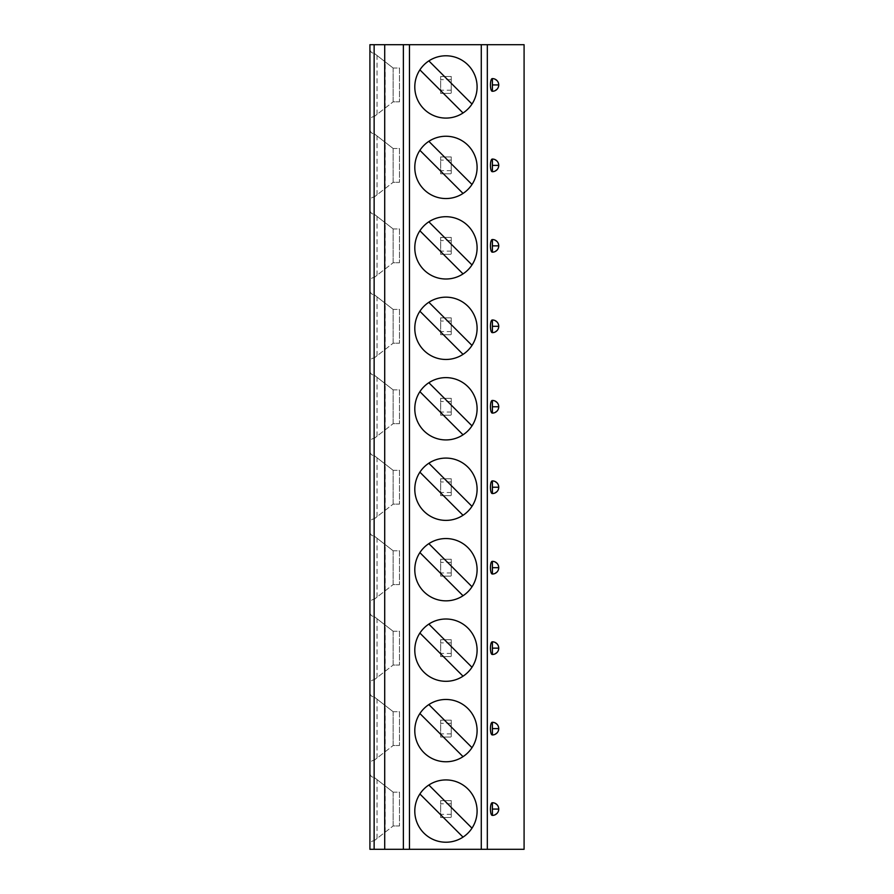 <?xml version="1.0" encoding="UTF-8"?>
<svg xmlns="http://www.w3.org/2000/svg" width="894" height="894" viewBox="0 0 894 894"><rect width="100%" height="100%" fill="white"/><g stroke="black" fill="none" stroke-linecap="round" stroke-linejoin="round"><path stroke-width="0.67" stroke-dasharray="4.47 3.35" d="M369.915 849.3L524.085 849.3L524.085 44.7L369.915 44.7L369.915 849.3M451.224 90.216L451.224 76.482L440.664 76.482L451.224 76.482L451.224 93.378L440.664 93.378L440.664 76.482L440.664 93.378L451.224 93.378L451.224 90.216L440.664 90.216M451.224 170.676L451.224 156.942L440.664 156.942L451.224 156.942L451.224 173.838L440.664 173.838L440.664 156.942L440.664 173.838L451.224 173.838L451.224 170.676L440.664 170.676M451.224 251.136L451.224 237.402L440.664 237.402L451.224 237.402L451.224 254.298L440.664 254.298L440.664 237.402L440.664 254.298L451.224 254.298L451.224 251.136L440.664 251.136M451.224 331.596L451.224 317.862L440.664 317.862L451.224 317.862L451.224 334.758L440.664 334.758L440.664 317.862L440.664 334.758L451.224 334.758L451.224 331.596L440.664 331.596M451.224 412.056L451.224 398.322L440.664 398.322L451.224 398.322L451.224 415.218L440.664 415.218L440.664 398.322L440.664 415.218L451.224 415.218L451.224 412.056L440.664 412.056M451.224 492.516L451.224 478.782L440.664 478.782L451.224 478.782L451.224 495.678L440.664 495.678L440.664 478.782L440.664 495.678L451.224 495.678L451.224 492.516L440.664 492.516M451.224 572.976L451.224 559.242L440.664 559.242L451.224 559.242L451.224 576.138L440.664 576.138L440.664 559.242L440.664 576.138L451.224 576.138L451.224 572.976L440.664 572.976M451.224 653.436L451.224 639.702L440.664 639.702L451.224 639.702L451.224 656.598L440.664 656.598L440.664 639.702L440.664 656.598L451.224 656.598L451.224 653.436L440.664 653.436M451.224 733.896L451.224 720.162L440.664 720.162L451.224 720.162L451.224 737.058L440.664 737.058L440.664 720.162L440.664 737.058L451.224 737.058L451.224 733.896L440.664 733.896M451.224 814.356L451.224 800.622L440.664 800.622L451.224 800.622L451.224 817.518L440.664 817.518L440.664 800.622L440.664 817.518L451.224 817.518L451.224 814.356L440.664 814.356M451.224 79.655L440.664 79.655M493.287 78.661L494.103 78.828M498.584 83.522L498.718 84.449M498.718 85.411L498.584 86.338M494.103 91.032L493.287 91.199M493.287 159.121L494.103 159.288M498.584 163.982L498.718 164.909M498.718 165.871L498.584 166.798M494.103 171.492L493.287 171.659M493.287 239.581L494.103 239.748M498.584 244.442L498.718 245.369M498.718 246.331L498.584 247.258M494.103 251.952L493.287 252.119M493.287 320.041L494.103 320.208M498.584 324.902L498.718 325.829M498.718 326.791L498.584 327.718M494.103 332.412L493.287 332.579M493.287 400.501L494.103 400.668M498.584 405.362L498.718 406.289M498.718 407.251L498.584 408.178M494.103 412.872L493.287 413.039M493.287 480.961L494.103 481.128M498.584 485.822L498.718 486.749M498.718 487.711L498.584 488.638M494.103 493.332L493.287 493.499M493.287 561.421L494.103 561.588M498.584 566.282L498.718 567.209M498.718 568.171L498.584 569.098M494.103 573.792L493.287 573.959M493.287 641.881L494.103 642.048M498.584 646.742L498.718 647.669M498.718 648.631L498.584 649.558M494.103 654.252L493.287 654.419M493.287 722.341L494.103 722.508M498.584 727.202L498.718 728.129M498.718 729.091L498.584 730.018M494.103 734.712L493.287 734.879M493.287 802.801L494.103 802.968M498.584 807.662L498.718 808.589M498.718 809.551L498.584 810.478M494.103 815.172L493.287 815.339M369.915 120.835L369.915 49.025L369.915 120.835C370.284 118.075 371.692 116.667 374.139 116.611C371.68 116.745 370.272 118.153 369.915 120.835M369.915 201.295L369.915 129.485L369.915 201.295C370.284 198.535 371.692 197.127 374.139 197.071C371.68 197.216 370.272 198.624 369.915 201.295M369.915 281.755L369.915 209.945L369.915 281.755C370.284 278.995 371.692 277.587 374.139 277.531C371.68 277.676 370.272 279.084 369.915 281.755M369.915 362.215L369.915 290.405L369.915 362.215C370.284 359.455 371.692 358.047 374.139 357.991C371.68 358.136 370.272 359.544 369.915 362.215M369.915 442.675L369.915 370.865L369.915 442.675C370.284 439.915 371.692 438.507 374.139 438.451C371.68 438.596 370.272 440.004 369.915 442.675M369.915 523.135L369.915 451.325L369.915 523.135C370.284 520.375 371.692 518.967 374.139 518.911C371.68 519.056 370.272 520.464 369.915 523.135M369.915 603.595L369.915 531.785L369.915 603.595C370.284 600.835 371.692 599.427 374.139 599.371C371.68 599.516 370.272 600.924 369.915 603.595M369.915 684.055L369.915 612.245L369.915 684.055C370.284 681.295 371.692 679.887 374.139 679.831C371.68 679.976 370.272 681.384 369.915 684.055M369.915 764.515L369.915 692.705L369.915 764.515C370.284 761.755 371.692 760.347 374.139 760.291C371.68 760.436 370.272 761.844 369.915 764.515M369.915 844.975L369.915 773.165L369.915 844.975C370.284 842.215 371.692 840.807 374.139 840.751C371.68 840.896 370.272 842.304 369.915 844.975M369.915 49.025C370.272 51.707 371.68 53.115 374.139 53.249C371.692 53.193 370.284 51.785 369.915 49.025M374.139 53.249L393.148 68.033L374.139 53.249L374.139 116.611L393.148 101.827L374.139 116.611M393.148 68.033L393.148 101.827L399.484 101.827L393.148 101.827L393.148 68.033L399.484 68.033L399.484 101.827L399.484 68.033L393.148 68.033M369.915 129.485C370.272 132.156 371.68 133.564 374.139 133.709C371.692 133.653 370.284 132.245 369.915 129.485M374.139 133.709L393.148 148.493L374.139 133.709L374.139 197.071L393.148 182.287L374.139 197.071M393.148 148.493L393.148 182.287L399.484 182.287L393.148 182.287L393.148 148.493L399.484 148.493L399.484 182.287L399.484 148.493L393.148 148.493M369.915 209.945C370.272 212.616 371.68 214.024 374.139 214.169C371.692 214.113 370.284 212.705 369.915 209.945M374.139 214.169L393.148 228.953L374.139 214.169L374.139 277.531L393.148 262.747L374.139 277.531M393.148 228.953L393.148 262.747L399.484 262.747L393.148 262.747L393.148 228.953L399.484 228.953L399.484 262.747L399.484 228.953L393.148 228.953M369.915 290.405C370.272 293.076 371.68 294.484 374.139 294.629C371.692 294.573 370.284 293.165 369.915 290.405M374.139 294.629L393.148 309.413L374.139 294.629L374.139 357.991L393.148 343.207L374.139 357.991M393.148 309.413L393.148 343.207L399.484 343.207L393.148 343.207L393.148 309.413L399.484 309.413L399.484 343.207L399.484 309.413L393.148 309.413M369.915 370.865C370.272 373.536 371.68 374.944 374.139 375.089C371.692 375.033 370.284 373.625 369.915 370.865M374.139 375.089L393.148 389.873L374.139 375.089L374.139 438.451L393.148 423.667L374.139 438.451M393.148 389.873L393.148 423.667L399.484 423.667L393.148 423.667L393.148 389.873L399.484 389.873L399.484 423.667L399.484 389.873L393.148 389.873M369.915 451.325C370.272 453.996 371.68 455.404 374.139 455.549C371.692 455.493 370.284 454.085 369.915 451.325M374.139 455.549L393.148 470.333L374.139 455.549L374.139 518.911L393.148 504.127L374.139 518.911M393.148 470.333L393.148 504.127L399.484 504.127L393.148 504.127L393.148 470.333L399.484 470.333L399.484 504.127L399.484 470.333L393.148 470.333M369.915 531.785C370.272 534.456 371.68 535.864 374.139 536.009C371.692 535.953 370.284 534.545 369.915 531.785M374.139 536.009L393.148 550.793L374.139 536.009L374.139 599.371L393.148 584.587L374.139 599.371M393.148 550.793L393.148 584.587L399.484 584.587L393.148 584.587L393.148 550.793L399.484 550.793L399.484 584.587L399.484 550.793L393.148 550.793M369.915 612.245C370.272 614.916 371.68 616.324 374.139 616.469C371.692 616.413 370.284 615.005 369.915 612.245M374.139 616.469L393.148 631.253L374.139 616.469L374.139 679.831L393.148 665.047L374.139 679.831M393.148 631.253L393.148 665.047L399.484 665.047L393.148 665.047L393.148 631.253L399.484 631.253L399.484 665.047L399.484 631.253L393.148 631.253M369.915 692.705C370.272 695.376 371.68 696.784 374.139 696.929C371.692 696.873 370.284 695.465 369.915 692.705M374.139 696.929L393.148 711.713L374.139 696.929L374.139 760.291L393.148 745.507L374.139 760.291M393.148 711.713L393.148 745.507L399.484 745.507L393.148 745.507L393.148 711.713L399.484 711.713L399.484 745.507L399.484 711.713L393.148 711.713M369.915 773.165C370.272 775.836 371.68 777.244 374.139 777.389C371.692 777.333 370.284 775.925 369.915 773.165M374.139 777.389L393.148 792.173L374.139 777.389L374.139 840.751L393.148 825.967L374.139 840.751M393.148 792.173L393.148 825.967L399.484 825.967L393.148 825.967L393.148 792.173L399.484 792.173L399.484 825.967L399.484 792.173L393.148 792.173M445.95 118.086A31.145 31.145 0 0 0 473.351 72.135A31.145 31.145 0 0 0 419.901 69.855A31.145 31.145 0 0 0 445.95 118.086M471.987 104.017L428.863 60.893M419.901 69.855L463.025 112.979M445.95 198.546A31.145 31.145 0 0 0 473.351 152.595A31.145 31.145 0 0 0 419.901 150.315A31.145 31.145 0 0 0 445.95 198.546M471.987 184.477L428.863 141.353M419.901 150.315L463.025 193.439M445.95 279.006A31.145 31.145 0 0 0 473.351 233.055A31.145 31.145 0 0 0 419.901 230.775A31.145 31.145 0 0 0 445.95 279.006M471.987 264.937L428.863 221.813M419.901 230.775L463.025 273.899M445.95 359.466A31.145 31.145 0 0 0 473.351 313.515A31.145 31.145 0 0 0 419.901 311.235A31.145 31.145 0 0 0 445.95 359.466M471.987 345.397L428.863 302.273M419.901 311.235L463.025 354.359M445.95 439.926A31.145 31.145 0 0 0 473.351 393.975A31.145 31.145 0 0 0 419.901 391.695A31.145 31.145 0 0 0 445.95 439.926M471.987 425.857L428.863 382.733M419.901 391.695L463.025 434.819M445.95 520.386A31.145 31.145 0 0 0 473.351 474.435A31.145 31.145 0 0 0 419.901 472.155A31.145 31.145 0 0 0 445.95 520.386M471.987 506.317L428.863 463.193M419.901 472.155L463.025 515.279M445.95 600.846A31.145 31.145 0 0 0 473.351 554.895A31.145 31.145 0 0 0 419.901 552.615A31.145 31.145 0 0 0 445.95 600.846M471.987 586.777L428.863 543.653M419.901 552.615L463.025 595.739M445.95 681.306A31.145 31.145 0 0 0 473.351 635.355A31.145 31.145 0 0 0 419.901 633.075A31.145 31.145 0 0 0 445.95 681.306M471.987 667.237L428.863 624.113M419.901 633.075L463.025 676.199M445.95 761.766A31.145 31.145 0 0 0 473.351 715.815A31.145 31.145 0 0 0 419.901 713.535A31.145 31.145 0 0 0 445.95 761.766M471.987 747.697L428.863 704.573M419.901 713.535L463.025 756.659M445.95 842.226A31.145 31.145 0 0 0 473.351 796.275A31.145 31.145 0 0 0 419.901 793.995A31.145 31.145 0 0 0 445.95 842.226M471.987 828.157L428.863 785.033M419.901 793.995L463.025 837.119M451.224 160.115L440.664 160.115M451.224 240.575L440.664 240.575M451.224 321.035L440.664 321.035M451.224 401.495L440.664 401.495M451.224 481.955L440.664 481.955M451.224 562.415L440.664 562.415M451.224 642.875L440.664 642.875M451.224 723.335L440.664 723.335M451.224 803.795L440.664 803.795M377.044 114.343L377.044 55.517M385.202 108.006L385.202 61.854M377.044 194.803L377.044 135.977M385.202 188.466L385.202 142.314M377.044 275.263L377.044 216.437M385.202 268.926L385.202 222.774M377.044 355.723L377.044 296.897M385.202 349.386L385.202 303.234M377.044 436.183L377.044 377.357M385.202 429.846L385.202 383.694M377.044 516.643L377.044 457.817M385.202 510.306L385.202 464.154M377.044 597.103L377.044 538.277M385.202 590.766L385.202 544.614M377.044 677.563L377.044 618.737M385.202 671.226L385.202 625.074M377.044 758.023L377.044 699.197M385.202 751.686L385.202 705.534M377.044 838.483L377.044 779.657M385.202 832.146L385.202 785.994"/><path stroke-width="1.34" d="M374.139 849.3L369.915 849.3L369.915 44.7L384.711 44.7L384.711 849.3L374.139 849.3L374.139 44.7M487.319 849.3L487.319 44.7L524.085 44.7L524.085 849.3L384.711 849.3M493.287 91.199L492.393 91.266C489.8 91.467 489.8 78.393 492.393 78.594L493.287 78.661M494.103 78.828L494.84 79.085M495.064 79.175L497.086 80.661M497.176 80.762L497.612 81.332M498.003 81.969L498.327 82.695M498.349 82.74L498.584 83.522M498.718 84.449L498.718 85.411M498.584 86.338L498.349 87.12M498.327 87.165L498.003 87.891M497.612 88.528L497.176 89.098M497.086 89.199L495.064 90.685M494.84 90.775L494.103 91.032M493.287 171.659L492.393 171.726C489.8 171.927 489.8 158.853 492.393 159.054L493.287 159.121M494.103 159.288L494.84 159.545M495.064 159.635L497.086 161.121M497.176 161.222L497.612 161.792M498.003 162.429L498.327 163.155M498.349 163.2L498.584 163.982M498.718 164.909L498.718 165.871M498.584 166.798L498.349 167.58M498.327 167.625L498.003 168.351M497.612 168.988L497.176 169.558M497.086 169.659L495.064 171.145M494.84 171.235L494.103 171.492M493.287 252.119L492.393 252.186C489.8 252.387 489.8 239.313 492.393 239.514L493.287 239.581M494.103 239.748L494.84 240.005M495.064 240.095L497.086 241.581M497.176 241.682L497.612 242.252M498.003 242.889L498.327 243.615M498.349 243.66L498.584 244.442M498.718 245.369L498.718 246.331M498.584 247.258L498.349 248.04M498.327 248.085L498.003 248.811M497.612 249.448L497.176 250.018M497.086 250.119L495.064 251.605M494.84 251.695L494.103 251.952M493.287 332.579L492.393 332.646C489.8 332.847 489.8 319.773 492.393 319.974L493.287 320.041M494.103 320.208L494.84 320.465M495.064 320.555L497.086 322.041M497.176 322.142L497.612 322.712M498.003 323.349L498.327 324.075M498.349 324.12L498.584 324.902M498.718 325.829L498.718 326.791M498.584 327.718L498.349 328.5M498.327 328.545L498.003 329.271M497.612 329.908L497.176 330.478M497.086 330.579L495.064 332.065M494.84 332.155L494.103 332.412M493.287 413.039L492.393 413.106C489.8 413.307 489.8 400.233 492.393 400.434L493.287 400.501M494.103 400.668L494.84 400.925M495.064 401.015L497.086 402.501M497.176 402.602L497.612 403.172M498.003 403.809L498.327 404.535M498.349 404.58L498.584 405.362M498.718 406.289L498.718 407.251M498.584 408.178L498.349 408.96M498.327 409.005L498.003 409.731M497.612 410.368L497.176 410.938M497.086 411.039L495.064 412.525M494.84 412.615L494.103 412.872M493.287 493.499L492.393 493.566C489.8 493.767 489.8 480.693 492.393 480.894L493.287 480.961M494.103 481.128L494.84 481.385M495.064 481.475L497.086 482.961M497.176 483.062L497.612 483.632M498.003 484.269L498.327 484.995M498.349 485.04L498.584 485.822M498.718 486.749L498.718 487.711M498.584 488.638L498.349 489.42M498.327 489.465L498.003 490.191M497.612 490.828L497.176 491.398M497.086 491.499L495.064 492.985M494.84 493.075L494.103 493.332M493.287 573.959L492.393 574.026C489.8 574.227 489.8 561.153 492.393 561.354L493.287 561.421M494.103 561.588L494.84 561.845M495.064 561.935L497.086 563.421M497.176 563.522L497.612 564.092M498.003 564.729L498.327 565.455M498.349 565.5L498.584 566.282M498.718 567.209L498.718 568.171M498.584 569.098L498.349 569.88M498.327 569.925L498.003 570.651M497.612 571.288L497.176 571.858M497.086 571.959L495.064 573.445M494.84 573.535L494.103 573.792M493.287 654.419L492.393 654.486C489.8 654.687 489.8 641.613 492.393 641.814L493.287 641.881M494.103 642.048L494.84 642.305M495.064 642.395L497.086 643.881M497.176 643.982L497.612 644.552M498.003 645.189L498.327 645.915M498.349 645.96L498.584 646.742M498.718 647.669L498.718 648.631M498.584 649.558L498.349 650.34M498.327 650.385L498.003 651.111M497.612 651.748L497.176 652.318M497.086 652.419L495.064 653.905M494.84 653.995L494.103 654.252M493.287 734.879L492.393 734.946C489.8 735.147 489.8 722.073 492.393 722.274L493.287 722.341M494.103 722.508L494.84 722.765M495.064 722.855L497.086 724.341M497.176 724.442L497.612 725.012M498.003 725.649L498.327 726.375M498.349 726.42L498.584 727.202M498.718 728.129L498.718 729.091M498.584 730.018L498.349 730.8M498.327 730.845L498.003 731.571M497.612 732.208L497.176 732.778M497.086 732.879L495.064 734.365M494.84 734.455L494.103 734.712M493.287 815.339L492.393 815.406C489.8 815.607 489.8 802.533 492.393 802.734L493.287 802.801M494.103 802.968L494.84 803.225M495.064 803.315L497.086 804.801M497.176 804.902L497.612 805.472M498.003 806.109L498.327 806.835M498.349 806.88L498.584 807.662M498.718 808.589L498.718 809.551M498.584 810.478L498.349 811.26M498.327 811.305L498.003 812.031M497.612 812.668L497.176 813.238M497.086 813.339L495.064 814.825M494.84 814.915L494.103 815.172M487.319 44.7L384.711 44.7M445.95 118.086A31.145 31.145 0 0 0 477.094 86.941A31.145 31.145 0 0 0 445.95 55.786A31.145 31.145 0 0 0 414.794 86.941A31.145 31.145 0 0 0 445.95 118.086M445.95 198.546A31.145 31.145 0 0 0 477.094 167.401A31.145 31.145 0 0 0 445.95 136.246A31.145 31.145 0 0 0 414.794 167.401A31.145 31.145 0 0 0 445.95 198.546M445.95 279.006A31.145 31.145 0 0 0 477.094 247.862A31.145 31.145 0 0 0 445.95 216.706A31.145 31.145 0 0 0 414.794 247.862A31.145 31.145 0 0 0 445.95 279.006M445.95 359.466A31.145 31.145 0 0 0 477.094 328.322A31.145 31.145 0 0 0 445.95 297.166A31.145 31.145 0 0 0 414.794 328.322A31.145 31.145 0 0 0 445.95 359.466M445.95 439.926A31.145 31.145 0 0 0 477.094 408.781A31.145 31.145 0 0 0 445.95 377.626A31.145 31.145 0 0 0 414.794 408.781A31.145 31.145 0 0 0 445.95 439.926M445.95 520.386A31.145 31.145 0 0 0 477.094 489.241A31.145 31.145 0 0 0 445.95 458.086A31.145 31.145 0 0 0 414.794 489.241A31.145 31.145 0 0 0 445.95 520.386M445.95 600.846A31.145 31.145 0 0 0 477.094 569.702A31.145 31.145 0 0 0 445.95 538.546A31.145 31.145 0 0 0 414.794 569.702A31.145 31.145 0 0 0 445.95 600.846M445.95 681.306A31.145 31.145 0 0 0 477.094 650.161A31.145 31.145 0 0 0 445.95 619.006A31.145 31.145 0 0 0 414.794 650.161A31.145 31.145 0 0 0 445.95 681.306M445.95 761.766A31.145 31.145 0 0 0 477.094 730.621A31.145 31.145 0 0 0 445.95 699.466A31.145 31.145 0 0 0 414.794 730.621A31.145 31.145 0 0 0 445.95 761.766M445.95 842.226A31.145 31.145 0 0 0 477.094 811.081A31.145 31.145 0 0 0 445.95 779.926A31.145 31.145 0 0 0 414.794 811.081A31.145 31.145 0 0 0 445.95 842.226M471.987 104.017L428.863 60.893M419.901 69.855L463.025 112.979M471.987 184.477L428.863 141.353M419.901 150.315L463.025 193.439M471.987 264.937L428.863 221.813M419.901 230.775L463.025 273.899M471.987 345.397L428.863 302.273M419.901 311.235L463.025 354.359M471.987 425.857L428.863 382.733M419.901 391.695L463.025 434.819M471.987 506.317L428.863 463.193M419.901 472.155L463.025 515.279M471.987 586.777L428.863 543.653M419.901 552.615L463.025 595.739M471.987 667.237L428.863 624.113M419.901 633.075L463.025 676.199M471.987 747.697L428.863 704.573M419.901 713.535L463.025 756.659M471.987 828.157L428.863 785.033M419.901 793.995L463.025 837.119M492.404 84.93L498.74 84.93A6.336 6.336 0 0 0 492.393 78.594L492.404 91.266M492.382 91.266A6.336 6.336 0 0 0 498.74 84.93M492.404 165.39L498.74 165.39A6.336 6.336 0 0 0 492.393 159.054L492.404 171.726M492.382 171.726A6.336 6.336 0 0 0 498.74 165.39M492.404 245.85L498.74 245.85A6.336 6.336 0 0 0 492.393 239.514L492.404 252.186M492.382 252.186A6.336 6.336 0 0 0 498.74 245.85M492.404 326.31L498.74 326.31A6.336 6.336 0 0 0 492.393 319.974L492.404 332.646M492.382 332.646A6.336 6.336 0 0 0 498.74 326.31M492.404 406.77L498.74 406.77A6.336 6.336 0 0 0 492.393 400.434L492.404 413.106M492.382 413.106A6.336 6.336 0 0 0 498.74 406.77M492.404 487.23L498.74 487.23A6.336 6.336 0 0 0 492.393 480.894L492.404 493.566M492.382 493.566A6.336 6.336 0 0 0 498.74 487.23M492.404 567.69L498.74 567.69A6.336 6.336 0 0 0 492.393 561.354L492.404 574.026M492.382 574.026A6.336 6.336 0 0 0 498.74 567.69M492.404 648.15L498.74 648.15A6.336 6.336 0 0 0 492.393 641.814L492.404 654.486M492.382 654.486A6.336 6.336 0 0 0 498.74 648.15M492.404 728.61L498.74 728.61A6.336 6.336 0 0 0 492.393 722.274L492.404 734.946M492.382 734.946A6.336 6.336 0 0 0 498.74 728.61M492.404 809.07L498.74 809.07A6.336 6.336 0 0 0 492.393 802.734L492.404 815.406M492.382 815.406A6.336 6.336 0 0 0 498.74 809.07M481.274 849.3L481.274 44.7M409.463 849.3L409.463 44.7M403.373 849.3L403.373 44.7"/></g></svg>
